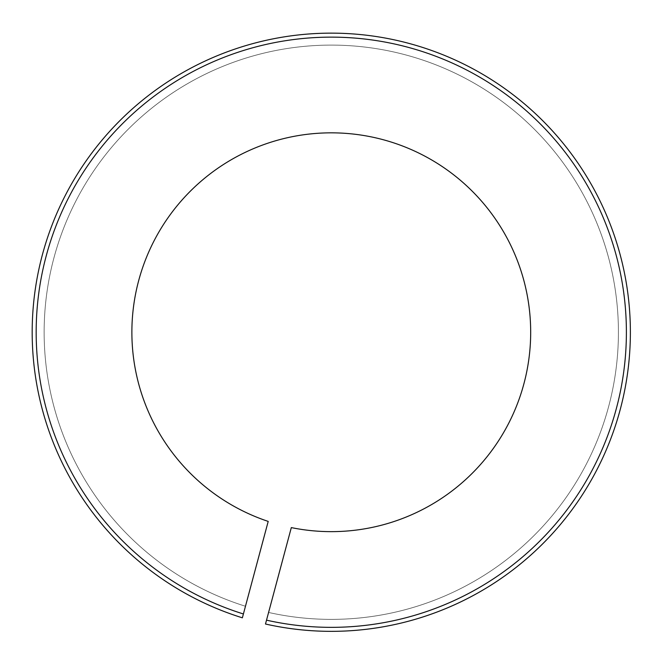 <?xml version="1.0" encoding="UTF-8"?>
<svg xmlns="http://www.w3.org/2000/svg" width="664" height="664" viewBox="0 0 664 664"><rect width="100%" height="100%" fill="white"/><g stroke="black" fill="none" stroke-linecap="round" stroke-linejoin="round"><path stroke-width="0.5" stroke-dasharray="3.32 2.49" d="M243.406 613.968L242.368 617.819A299.099 299.099 0 0 1 122.624 117.943A299.099 299.099 0 0 1 619.13 250.984A299.099 299.099 0 0 1 265.484 624.019L291.322 527.598A199.399 199.399 0 0 0 522.817 276.788A199.399 199.399 0 0 0 193.133 188.452A199.399 199.399 0 0 0 268.206 521.406L242.368 617.819A299.099 299.099 0 0 1 122.624 117.943A299.099 299.099 0 0 1 619.13 250.984A299.099 299.099 0 0 1 265.484 624.019L266.521 620.159A295.115 295.115 0 0 0 615.279 252.013A295.115 295.115 0 0 0 125.446 120.765A295.115 295.115 0 0 0 243.406 613.968M268.58 612.449L265.484 624.019L268.58 612.449A287.138 287.138 0 0 0 607.577 254.08A287.138 287.138 0 0 0 131.082 126.401A287.138 287.138 0 0 0 245.472 606.257A287.138 287.138 0 0 1 131.082 126.401A287.138 287.138 0 0 1 607.577 254.08A287.138 287.138 0 0 1 268.58 612.449A287.138 287.138 0 0 0 607.577 254.08A287.138 287.138 0 0 0 131.082 126.401A287.138 287.138 0 0 0 245.472 606.257A287.138 287.138 0 0 1 131.082 126.401A287.138 287.138 0 0 1 607.577 254.08A287.138 287.138 0 0 1 268.58 612.449M265.484 624.019A299.099 299.099 0 0 0 619.13 250.984A299.099 299.099 0 0 0 122.624 117.943A299.099 299.099 0 0 0 242.368 617.819A299.099 299.099 0 0 1 122.624 117.943A299.099 299.099 0 0 1 619.13 250.984A299.099 299.099 0 0 1 265.484 624.019A299.099 299.099 0 0 0 619.13 250.984A299.099 299.099 0 0 0 122.624 117.943A299.099 299.099 0 0 0 242.368 617.819A299.099 299.099 0 0 1 122.624 117.943A299.099 299.099 0 0 1 619.13 250.984A299.099 299.099 0 0 1 265.484 624.019"/><path stroke-width="1" d="M242.368 617.819L268.206 521.406A199.399 199.399 0 0 1 193.133 188.452A199.399 199.399 0 0 1 522.817 276.788A199.399 199.399 0 0 1 291.322 527.598L265.484 624.019A299.099 299.099 0 0 0 619.13 250.984A299.099 299.099 0 0 0 122.624 117.943A299.099 299.099 0 0 0 242.368 617.819L243.406 613.968A295.115 295.115 0 0 1 125.446 120.765A295.115 295.115 0 0 1 615.279 252.013A295.115 295.115 0 0 1 266.521 620.159L265.484 624.019"/></g></svg>
